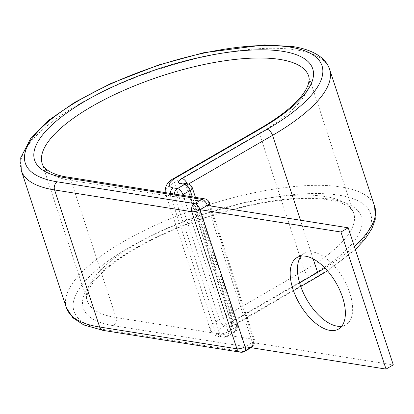 <?xml version="1.0" encoding="UTF-8"?>
<svg xmlns="http://www.w3.org/2000/svg" width="414" height="414" viewBox="0 0 414 414"><rect width="100%" height="100%" fill="white"/><g stroke="black" fill="none" stroke-linecap="round" stroke-linejoin="round"><path stroke-width="0.31" stroke-dasharray="2.07 1.55" d="M301.113 256.131A41.353 21.042 59.9 0 1 304.331 253.301A41.353 21.042 59.9 0 1 312.86 251.986A41.353 21.042 59.9 0 1 346.953 285.712A41.353 21.042 59.9 0 1 345.783 324.871A41.353 21.042 59.9 0 1 341.721 326.258M207.331 205.447L252.395 342.518L393.3 364.869M251.024 347.672L251.8 347.227A6.112 3.11 59.9 0 0 252.395 342.518L245.109 346.735M67.384 177.063A6.112 4.864 -81 0 1 70.975 180.463L116.044 317.528A6.112 4.864 -81 0 1 113.291 325.647A146.365 48.133 161.8 0 1 134.752 248.607A146.365 48.133 161.8 0 1 331.366 199.346A146.365 48.133 161.8 0 1 309.91 276.392L224.849 325.652A19.556 6.433 -18.2 0 0 221.982 335.945L226.127 336.603A6.112 4.864 -81 0 1 223.363 337.156A6.112 4.864 -81 0 1 219.772 333.756L174.703 196.691A6.112 4.864 -81 0 1 174.372 194.037M204.63 198.834A6.112 4.864 -81 0 1 208.226 202.234L253.29 339.299L116.044 317.528A140.253 46.125 161.8 0 1 87.287 300.823A140.253 46.125 161.8 0 1 169.305 227.255A140.253 46.125 161.8 0 1 325.011 196.505A140.253 46.125 161.8 0 1 353.763 213.21A140.253 46.125 161.8 0 1 304.45 270.326L219.389 319.592A25.668 8.44 -18.2 0 0 210.364 330.046A25.668 8.44 -18.2 0 0 215.627 333.099L219.772 333.756A6.112 2.008 -18.2 0 0 227.979 331.702L235.266 327.484L192.324 196.883M209.479 202.963A6.112 2.008 -18.2 0 0 208.226 202.234L70.975 180.463A140.253 46.125 161.8 0 1 42.223 163.758L87.287 300.823C85.864 299.814 86.609 295.632 89.527 288.284C93.88 280.004 103.102 270.735 117.193 260.478C130.767 250.78 147.249 241.564 166.651 232.828C221.604 207.688 292.688 193.529 328.607 199.9C340.355 201.401 351.771 206.617 353.763 213.21L308.699 76.145A140.253 46.125 161.8 0 1 259.381 133.261L304.45 270.326A6.112 3.11 -120.1 0 0 309.91 276.392M21.321 170.625A162.257 53.359 161.8 0 1 116.205 85.517A162.257 53.359 161.8 0 1 296.336 49.944A162.257 53.359 161.8 0 1 329.601 69.273M66.39 307.695A162.257 53.359 161.8 0 1 161.269 222.587A162.257 53.359 161.8 0 1 341.4 187.009A162.257 53.359 161.8 0 1 374.665 206.338M103.246 330.419A6.112 4.864 -81 0 0 106.01 329.865A156.145 51.352 161.8 0 1 128.899 247.675A156.145 51.352 161.8 0 1 338.652 195.129A156.145 51.352 161.8 0 1 315.758 277.318A6.112 3.11 -120.1 0 0 317.02 277.126M315.758 277.318L230.696 326.579A9.776 3.214 -18.2 0 0 229.263 331.728A6.112 4.864 99 0 0 232.016 323.608L236.161 324.265A6.112 4.864 -81 0 1 233.408 332.385L226.127 336.603A6.112 3.11 -120.1 0 0 227.384 336.411A6.112 3.11 -120.1 0 0 227.979 331.702L183.174 195.429M229.263 331.728L233.408 332.385A6.112 3.11 -120.1 0 0 234.671 332.194A6.112 3.11 -120.1 0 0 235.266 327.484A6.112 2.008 161.8 0 0 237.413 324.995L195.455 197.38M230.696 326.579A6.112 3.11 -120.1 0 0 231.959 326.387A6.112 3.11 -120.1 0 0 232.554 321.678A3.669 1.206 -18.2 0 0 231.266 323.174A3.669 1.206 -18.2 0 0 232.016 323.608L186.952 186.543L191.092 187.2L236.161 324.265A6.112 2.008 161.8 0 1 237.413 324.995A6.112 6.112 0 0 1 234.671 332.194L227.384 336.411A6.112 6.112 0 0 1 223.363 337.156L219.218 336.499A6.112 4.864 99 0 0 221.982 335.945M187.501 183.8A6.112 4.864 -81 0 1 191.092 187.2A6.112 2.008 -18.2 0 1 192.35 187.93M186.952 186.543A6.112 4.864 99 0 0 183.355 183.143C183.562 182.667 184.515 183.656 186.196 186.103A3.669 1.206 -18.2 0 0 186.952 186.543M170.232 193.379A6.112 4.864 99 0 0 170.558 196.034L174.703 196.691A6.112 2.008 161.8 0 0 181.798 195.211M170.558 196.034L215.627 333.099A6.112 4.864 99 0 0 219.218 336.499C216.191 336.773 213.241 334.621 210.364 330.046L165.3 192.976A25.668 8.44 -18.2 0 0 170.558 196.034M299.601 282.85L232.554 321.678L187.485 184.613A3.669 1.206 -18.2 0 0 186.196 186.103L231.266 323.174C231.359 326.154 231.183 327.51 230.727 327.246L300.781 286.529M188.479 184.039L187.485 184.613A6.112 3.11 -120.1 0 0 187.159 183.749M174.915 177.818A6.112 3.11 -120.1 0 0 174.325 182.522A25.668 8.44 -18.2 0 0 165.3 192.976L165.176 192.577M259.976 128.552A6.112 3.11 -120.1 0 0 259.381 133.261L174.325 182.522L219.389 319.592A6.112 3.11 -120.1 0 0 224.849 325.652M313.16 258.874L300.45 220.222M354.358 246.418A162.257 53.359 161.8 0 1 324.949 268.029M252.395 342.518A6.112 2.008 -18.2 0 0 254.543 340.029A6.112 2.008 -18.2 0 0 253.29 339.299A6.112 4.864 -81 0 1 250.542 347.418L243.256 351.636A6.112 4.864 -81 0 1 240.498 352.19M113.291 325.647L250.542 347.418A6.112 3.11 59.9 0 0 251.8 347.227A6.112 6.112 0 0 0 254.543 340.029L210.462 205.944M106.01 329.865L243.256 351.636A6.112 3.11 59.9 0 0 244.519 351.445M297.05 257.518L304.331 253.301M338.497 329.089L345.783 324.871M355.383 249.533L327.469 270.777"/><path stroke-width="0.62" d="M341.721 326.258A41.353 21.042 59.9 0 1 337.255 326.185A41.353 21.042 59.9 0 1 304.963 296.176A41.353 21.042 59.9 0 1 301.113 256.131M305.579 256.204A41.353 21.042 -120.1 0 0 297.05 257.518A41.353 21.042 -120.1 0 0 295.881 296.678A41.353 21.042 -120.1 0 0 329.974 330.403A41.353 21.042 -120.1 0 0 338.497 329.089A41.353 21.042 -120.1 0 0 339.671 289.929A41.353 21.042 -120.1 0 0 305.579 256.204M103.246 330.419A6.112 4.864 -81 0 1 99.65 327.019A162.257 53.359 161.8 0 1 66.39 307.695L72.823 317.755L83.757 324.938L103.246 330.419L240.498 352.19A6.112 4.864 -81 0 1 236.901 348.79L191.837 211.725A6.112 4.864 -81 0 1 194.585 203.605L201.872 199.388A6.112 3.11 59.9 0 1 207.331 205.447L348.236 227.803L393.3 364.869L386.014 369.086L340.95 232.021L348.236 227.803M300.45 220.222L272.547 135.352A162.257 53.359 161.8 0 0 329.601 69.273C328.111 64.879 325.502 61.101 321.771 57.939C314.857 52.226 305.185 48.428 292.739 46.544L264.246 44.914L203.548 52.769L158.634 64.993L110.647 83.602L74.701 102.361L49.313 119.869L31.231 137.453L20.7 157.801L21.321 170.625A162.257 53.359 161.8 0 0 54.586 189.954L99.65 327.019L236.901 348.79A6.112 2.008 -18.2 0 0 245.109 346.735L200.045 209.67L340.95 232.021M240.498 352.19A6.112 6.112 0 0 0 244.519 351.445A6.112 3.11 59.9 0 0 245.109 346.735L386.014 369.086M210.462 205.944L209.479 202.963A6.112 2.008 -18.2 0 1 207.331 205.447L200.045 209.67A6.112 2.008 -18.2 0 1 191.837 211.725L54.586 189.954A6.112 4.864 -81 0 1 57.339 181.834A156.145 51.352 161.8 0 1 80.228 99.645A156.145 51.352 161.8 0 1 289.981 47.098A156.145 51.352 161.8 0 1 267.087 129.287L182.031 178.548A9.776 3.214 -18.2 0 0 180.592 183.697L184.737 184.354A6.112 4.864 -81 0 1 187.501 183.8L183.355 183.143A6.112 4.864 99 0 0 180.592 183.697M259.976 128.552A6.112 3.11 -120.1 0 1 261.239 128.361A146.365 48.133 161.8 0 0 282.695 51.315A146.365 48.133 161.8 0 0 86.081 100.576A146.365 48.133 161.8 0 0 64.62 177.616A6.112 4.864 -81 0 1 67.384 177.063C55.512 175.536 44.194 170.299 42.223 163.758A140.253 46.125 161.8 0 1 124.241 90.19A140.253 46.125 161.8 0 1 279.947 59.435A140.253 46.125 161.8 0 1 308.699 76.145C312.084 89.45 292.501 109.777 259.976 128.552L174.915 177.818C167.763 181.234 164.555 186.29 165.3 192.976M174.372 194.037A6.112 4.864 -81 0 1 177.456 188.572L184.737 184.354A6.112 3.11 -120.1 0 1 190.197 190.414L182.916 194.637L183.174 195.429M261.239 128.361L176.178 177.622A19.556 6.433 -18.2 0 0 173.311 187.915L177.456 188.572A6.112 3.11 -120.1 0 1 182.916 194.637A6.112 2.008 161.8 0 1 181.798 195.211M173.311 187.915A6.112 4.864 99 0 0 170.232 193.379M187.159 183.749A6.112 3.11 -120.1 0 0 182.031 178.548M176.178 177.622A6.112 3.11 -120.1 0 0 174.915 177.818M327.469 270.777L317.02 277.126A6.112 3.11 -120.1 0 0 317.61 272.417L299.601 282.85M324.949 268.029A162.257 53.359 161.8 0 1 317.61 272.417L313.16 258.874M267.087 129.287A6.112 3.11 -120.1 0 1 272.547 135.352L188.479 184.039M329.601 69.273L374.665 206.338A162.257 53.359 161.8 0 1 354.358 246.418M57.339 181.834L194.585 203.605A6.112 3.11 59.9 0 1 200.045 209.67M64.62 177.616L201.872 199.388A6.112 4.864 -81 0 1 204.63 198.834L67.384 177.063M192.324 196.883L190.197 190.414A6.112 2.008 -18.2 0 0 192.35 187.93A6.112 6.112 0 0 0 187.501 183.8M21.321 170.625L66.39 307.695M317.02 277.126L300.781 286.529M374.665 206.338L375.265 219.291L372.284 227.902L365.122 239.054L355.383 249.533M244.519 351.445L251.024 347.672M209.479 202.963A6.112 6.112 0 0 0 204.63 198.834M195.455 197.38L192.35 187.93"/></g></svg>
